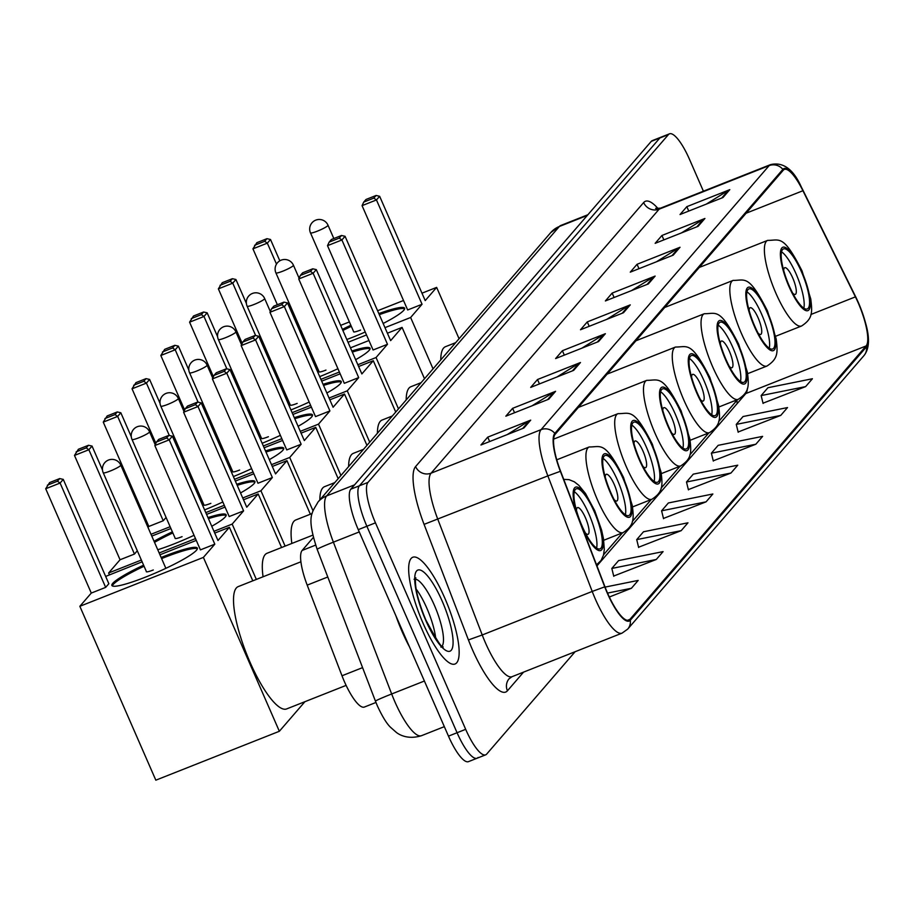 <?xml version="1.0" encoding="UTF-8"?>
<svg xmlns="http://www.w3.org/2000/svg" width="914" height="914" viewBox="0 0 914 914"><rect width="100%" height="100%" fill="white"/><g stroke="black" fill="none" stroke-linecap="round" stroke-linejoin="round"><path stroke-width="1.37" d="M375.951 702.466L364.366 707.059A35.886 9.289 -111.6 0 1 341.996 675.777L307.207 585.131A35.886 9.289 -111.6 0 1 302.123 550.457L313.353 537.455M703.403 191.186L689.487 159.322A35.886 9.289 68.4 0 0 669.494 133.821L652.299 140.619A35.886 9.289 68.4 0 0 651.271 141.373L350.816 489.184A35.886 9.289 68.4 0 0 358.265 529.652L448.477 736.136A35.886 9.289 68.4 0 0 468.471 761.636L477.062 758.232A35.886 9.289 68.4 0 0 478.102 757.478M660.902 137.214A35.886 9.289 68.4 0 0 659.862 137.98L359.408 485.791A35.886 9.289 68.4 0 0 366.868 526.247L457.069 732.731A35.886 9.289 68.4 0 0 477.062 758.232A35.886 9.289 68.4 0 1 457.069 732.731L366.868 526.247A35.886 9.289 68.4 0 1 359.408 485.791L659.862 137.98A35.886 9.289 68.4 0 1 660.902 137.214M444.775 598.064A57.411 14.864 68.4 0 0 412.785 557.254A57.411 14.864 68.4 0 0 423.045 623.211A57.411 14.864 68.4 0 0 455.035 664.01A57.411 14.864 68.4 0 0 444.775 598.064A57.411 14.864 68.4 0 0 412.785 557.254A57.411 14.864 68.4 0 0 423.045 623.211A57.411 14.864 68.4 0 0 455.035 664.01A57.411 14.864 68.4 0 0 444.775 598.064M858.177 302.785A38.274 9.905 -111.6 0 1 866.129 345.938L629.929 619.361A38.274 9.905 -111.6 0 1 628.821 620.172A38.274 9.905 -111.6 0 1 604.965 586.799L560.613 471.247A38.274 9.905 -111.6 0 1 555.186 434.253L783.241 170.244A38.274 9.905 -111.6 0 1 784.349 169.433A38.274 9.905 -111.6 0 1 802.926 190.729L855.424 296.867A38.274 9.905 -111.6 0 1 858.177 302.785M858.36 302.568A39.233 10.157 68.4 0 0 855.538 296.513L803.04 190.375A39.233 10.157 68.4 0 0 801.407 187.176A39.233 10.157 68.4 0 0 782.864 169.376L554.809 433.385A39.233 10.157 68.4 0 0 560.362 471.304L604.725 586.857A39.233 10.157 68.4 0 0 630.306 620.24L866.506 346.806A39.233 10.157 68.4 0 0 865.318 322.139A39.233 10.157 68.4 0 0 858.36 302.568M613.694 576.048L656.298 559.459L663.084 551.61L618.618 560.579L611.832 568.439L613.762 576.3M638.589 547.235L681.181 530.657L687.979 522.797L643.502 531.765L636.715 539.626L638.646 547.497M763.019 403.188L805.622 386.611L812.409 378.75L767.943 387.719L761.145 395.579L763.087 403.451M738.135 432.002L780.739 415.413L787.525 407.564L743.048 416.533L736.261 424.393L738.192 432.253M713.251 460.816L755.844 444.227L762.63 436.366L718.164 445.335L711.378 453.195L713.308 461.067M688.356 489.618L730.96 473.041L737.747 465.18L693.28 474.149L686.494 482.009L688.425 489.87M663.473 518.432L706.076 501.843L712.863 493.983L668.385 502.963L661.599 510.812L663.53 518.684M669.494 133.821A35.886 9.289 68.4 0 0 668.454 134.575L367.999 482.386A35.886 9.289 68.4 0 0 375.46 522.842L465.672 729.326A35.886 9.289 68.4 0 0 485.665 754.838A35.886 9.289 68.4 0 0 486.694 754.073L575.112 651.728M573.684 370.364L530.714 387.376L537.512 379.516L580.47 362.515L573.684 370.364M548.8 399.178L505.83 416.19L512.617 408.329L555.586 391.318L548.8 399.178M523.916 427.992L480.947 444.992L487.733 437.143L530.703 420.132L523.916 427.992M648.346 283.934L605.376 300.946L612.163 293.086L655.132 276.085L648.346 283.934M673.23 255.132L630.272 272.144L637.058 264.283L680.016 247.271L673.23 255.132M698.125 226.318L655.155 243.33L661.942 235.469L704.911 218.469L698.125 226.318M723.008 197.515L680.039 214.516L686.825 206.667L729.795 189.655L723.008 197.515M598.567 341.562L555.609 358.562L562.396 350.713L605.365 333.701L598.567 341.562M623.462 312.748L580.493 329.76L587.279 321.899L630.249 304.888L623.462 312.748M609.341 597.013L631.414 588.273L638.201 580.413L605.079 587.096M587.279 321.899L589.21 326.309M606.713 319.374L628.809 305.619A9.563 9.163 40.8 0 1 630.249 304.888M562.396 350.713L564.315 355.112M581.83 348.188L603.926 334.421A9.563 9.163 40.8 0 1 605.365 333.701M686.825 206.667L688.756 211.065M706.259 204.142L728.355 190.375A9.563 9.163 40.8 0 1 729.795 189.655M661.942 235.469L663.872 239.879M681.376 232.956L703.472 219.189A9.563 9.163 40.8 0 1 704.911 218.469M637.058 264.283L638.977 268.693M656.481 261.758L678.588 247.991A9.563 9.163 40.8 0 1 680.016 247.271M612.163 293.086L614.094 297.496M631.597 290.572L653.704 276.805A9.563 9.163 40.8 0 1 655.132 276.085M487.733 437.143L489.664 441.542M507.167 434.618L529.263 420.851A9.563 9.163 40.8 0 1 530.703 420.132M512.617 408.329L514.548 412.74M532.051 405.805L554.147 392.037A9.563 9.163 40.8 0 1 555.586 391.318M537.512 379.516L539.431 383.926M556.934 377.002L579.042 363.235A9.563 9.163 40.8 0 1 580.47 362.515M706.076 501.843L661.599 510.812M730.96 473.041L686.494 482.009M755.844 444.227L711.378 453.195M780.739 415.413L736.261 424.393M805.622 386.611L761.145 395.579M681.181 530.657L636.715 539.626M656.298 559.459L611.832 568.439M631.414 588.273L607.547 593.083M801.487 271.858A32.287 8.363 68.4 0 0 783.492 248.905A32.287 8.363 68.4 0 0 789.262 286.002A32.287 8.363 68.4 0 0 807.256 308.955A32.287 8.363 68.4 0 0 801.487 271.858M803.84 308.178A32.287 8.363 68.4 0 0 796.117 273.994A32.287 8.363 68.4 0 0 781.539 251.818M455.675 342.659L445.472 346.692A65.785 17.023 68.4 0 0 440.765 359.922M792.655 293.108A14.35 3.713 68.4 0 0 795.283 294.411A14.35 3.713 68.4 0 0 792.712 277.913A14.35 3.713 68.4 0 0 784.715 267.711A14.35 3.713 68.4 0 0 783.698 270.453M378.83 313.582A46.648 6.032 156.4 0 1 404.616 308.212A46.648 6.032 156.4 0 1 403.76 310.303A46.648 6.032 156.4 0 1 383.16 323.476M365.223 332.011A46.648 6.032 156.4 0 1 346.817 339.494M277.365 304.739L252.938 248.837L256.857 242.678L266.957 238.68L270.498 239.479L279.821 260.81M276.485 264.1L267.334 243.147L252.938 248.837M307.847 349.479L309.149 348.965M342.396 329.371A46.648 6.032 156.4 0 1 350.839 325.258M311.091 356.894L312.382 356.391M348.028 342.27L366.514 334.958M384.977 327.646L410.626 317.501L422.051 304.271L407.655 309.972L362.07 205.639L376.465 199.949L422.051 304.271M379.641 196.282L376.088 195.482L373.826 198.098L376.465 199.949L379.641 196.282L425.216 300.603L436.641 287.384L421.971 293.188M403.52 300.489L377.596 310.749M349.388 321.922L340.648 325.373M433.053 368.845L410.626 317.501M436.641 287.384L459.068 338.728M254.595 245.295L264.683 241.296L266.957 238.68M270.498 239.479L267.334 243.147L264.683 241.296M373.826 198.098L363.726 202.097L362.07 205.639M376.088 195.482L365.988 199.481L363.726 202.097M342.876 330.457A46.648 6.032 156.4 0 1 351.319 326.344M353.604 331.588A9.563 1.234 -23.6 0 0 353.581 331.805A9.563 1.234 -23.6 0 0 360.539 330.068M379.31 314.667A46.648 6.032 156.4 0 1 404.639 308.852M766.915 311.88A32.287 8.363 68.4 0 0 748.92 288.927A32.287 8.363 68.4 0 0 754.69 326.024A32.287 8.363 68.4 0 0 772.684 348.977A32.287 8.363 68.4 0 0 766.915 311.88M769.268 348.188A32.287 8.363 68.4 0 0 761.545 314.005A32.287 8.363 68.4 0 0 746.966 291.84M421.103 382.669L410.912 386.713A65.785 17.023 68.4 0 0 406.193 399.944M758.094 333.13A14.35 3.713 68.4 0 0 760.711 334.421A14.35 3.713 68.4 0 0 758.152 317.935A14.35 3.713 68.4 0 0 750.154 307.732A14.35 3.713 68.4 0 0 749.126 310.474M351.844 351.01A46.648 6.032 156.4 0 1 370.044 348.234A46.648 6.032 156.4 0 1 369.187 350.325A46.648 6.032 156.4 0 1 355.649 359.693M337.94 368.719A46.648 6.032 156.4 0 1 319.706 376.625M242.199 343.401L218.366 288.858L222.285 282.689L232.385 278.701L235.926 279.501L246.392 303.425M255.646 335.541L232.762 283.169L218.366 288.858M315.01 365.874A46.648 6.032 156.4 0 1 316.267 365.28M281.204 384.188L280.187 385.354M283.957 393.98L285.248 393.466M320.894 379.356L339.38 372.032M357.842 364.732L376.054 357.523L387.479 344.292L373.083 349.993L327.509 245.66L341.893 239.959L387.479 344.292M345.069 236.292L341.516 235.492L339.254 238.12L341.893 239.959L345.069 236.292L390.644 340.625L402.069 327.395L387.399 333.21M368.948 340.511L350.462 347.834M314.816 361.944L313.513 362.458M398.481 408.866L376.054 357.523M402.069 327.395L424.507 378.739M220.023 285.317L230.122 281.318L232.385 278.701M235.926 279.501L232.762 283.169L230.122 281.318M339.254 238.12L329.154 242.119L327.509 245.66M341.516 235.492L331.416 239.491L329.154 242.119M315.479 366.96A46.648 6.032 156.4 0 1 316.747 366.365M319.032 371.598A9.563 1.234 -23.6 0 0 319.009 371.827A9.563 1.234 -23.6 0 0 325.967 370.09M352.324 352.096A46.648 6.032 156.4 0 1 370.067 348.862M738.135 345.195A32.287 8.363 68.4 0 0 720.141 322.242A32.287 8.363 68.4 0 0 725.922 359.339A32.287 8.363 68.4 0 0 743.905 382.292A32.287 8.363 68.4 0 0 738.135 345.195M740.489 381.504A32.287 8.363 68.4 0 0 732.765 347.32A32.287 8.363 68.4 0 0 718.187 325.156M392.323 415.984L382.132 420.029A65.785 17.023 68.4 0 0 377.413 433.259M729.315 366.445A14.35 3.713 68.4 0 0 731.931 367.736A14.35 3.713 68.4 0 0 729.372 351.25A14.35 3.713 68.4 0 0 721.375 341.048A14.35 3.713 68.4 0 0 720.346 343.79M323.076 384.326A46.648 6.032 156.4 0 1 341.265 381.549A46.648 6.032 156.4 0 1 340.408 383.64A46.648 6.032 156.4 0 1 326.869 393.009M309.161 402.034A46.648 6.032 156.4 0 1 290.938 409.94M213.419 376.717L189.586 322.174L193.505 316.004L203.605 312.017L207.158 312.817L217.612 336.74M226.866 368.856L203.982 316.473L189.586 322.174M286.231 399.178A46.648 6.032 156.4 0 1 287.487 398.584M252.424 417.504L251.407 418.669M255.177 427.284L256.468 426.781M292.126 412.66L310.6 405.348M329.063 398.036L347.274 390.838L358.699 377.608L344.304 383.309L298.729 278.976L313.125 273.275L358.699 377.608M316.29 269.607L312.737 268.807L310.474 271.435L313.125 273.275L316.29 269.607L361.864 373.94L373.289 360.71L358.631 366.514M340.168 373.826L321.682 381.138M286.036 395.259L284.734 395.762M369.702 442.17L347.274 390.838M373.289 360.71L395.728 412.054M191.243 318.632L201.343 314.633L203.605 312.017M207.158 312.817L203.982 316.473L201.343 314.633M310.474 271.435L300.375 275.422L298.729 278.976M312.737 268.807L302.637 272.806L300.375 275.422M286.71 400.275A46.648 6.032 156.4 0 1 287.967 399.681M290.252 404.913A9.563 1.234 -23.6 0 0 290.229 405.142A9.563 1.234 -23.6 0 0 297.187 403.405M323.545 385.411A46.648 6.032 156.4 0 1 341.299 382.178M709.355 378.51A32.287 8.363 68.4 0 0 691.361 355.557A32.287 8.363 68.4 0 0 697.142 392.654A32.287 8.363 68.4 0 0 715.136 415.607A32.287 8.363 68.4 0 0 709.355 378.51M711.709 414.819A32.287 8.363 68.4 0 0 703.986 380.635A32.287 8.363 68.4 0 0 689.407 358.471M363.555 449.3L353.352 453.344A65.785 17.023 68.4 0 0 348.634 466.574M700.535 399.761A14.35 3.713 68.4 0 0 703.163 401.052A14.35 3.713 68.4 0 0 700.592 384.566A14.35 3.713 68.4 0 0 692.595 374.363A14.35 3.713 68.4 0 0 691.567 377.105M294.297 417.641A46.648 6.032 156.4 0 1 312.485 414.865A46.648 6.032 156.4 0 1 311.628 416.955A46.648 6.032 156.4 0 1 298.09 426.324M280.381 435.35A46.648 6.032 156.4 0 1 262.158 443.256M184.639 410.02L160.818 355.489L164.726 349.319L174.825 345.321L178.379 346.12L188.832 370.056M198.087 402.171L175.202 349.788L160.818 355.489M257.451 432.493A46.648 6.032 156.4 0 1 258.708 431.899M223.644 450.819L222.628 451.984M226.398 460.599L227.689 460.085M263.346 445.975L281.832 438.663M300.283 431.351L318.495 424.142L329.92 410.923L315.524 416.613L269.95 312.291L284.345 306.59L329.92 410.923M287.51 302.922L283.957 302.123L281.695 304.739L284.345 306.59L287.51 302.922L333.084 407.256L344.509 394.025L329.851 399.829M311.388 407.141L292.903 414.453M257.257 428.563L255.954 429.077M340.933 475.486L318.495 424.142M344.509 394.025L366.948 445.369M162.464 351.947L172.563 347.948L174.825 345.321M178.379 346.12L175.202 349.788L172.563 347.948M281.695 304.739L271.595 308.738L269.95 312.291M283.957 302.123L273.857 306.121L271.595 308.738M257.931 433.59A46.648 6.032 156.4 0 1 259.188 432.985M261.473 438.229A9.563 1.234 -23.6 0 0 261.45 438.457A9.563 1.234 -23.6 0 0 268.408 436.721M294.765 418.726A46.648 6.032 156.4 0 1 312.519 415.493M680.576 411.826A32.287 8.363 68.4 0 0 662.581 388.873A32.287 8.363 68.4 0 0 668.363 425.97A32.287 8.363 68.4 0 0 686.357 448.923A32.287 8.363 68.4 0 0 680.576 411.826M682.941 448.134A32.287 8.363 68.4 0 0 675.206 413.951A32.287 8.363 68.4 0 0 660.628 391.786M334.775 482.615L324.573 486.659A65.785 17.023 68.4 0 0 319.854 499.878M671.756 433.076A14.35 3.713 68.4 0 0 674.383 434.367A14.35 3.713 68.4 0 0 671.813 417.881A14.35 3.713 68.4 0 0 663.815 407.678A14.35 3.713 68.4 0 0 662.787 410.42M265.517 450.945A46.648 6.032 156.4 0 1 283.706 448.18A46.648 6.032 156.4 0 1 282.86 450.271A46.648 6.032 156.4 0 1 269.31 459.639M251.601 468.665A46.648 6.032 156.4 0 1 233.378 476.571M155.86 443.336L132.039 388.804L135.946 382.635L146.046 378.636L149.599 379.436L160.053 403.371M169.319 435.487L146.434 383.103L132.039 388.804M228.671 465.809A46.648 6.032 156.4 0 1 229.94 465.215M194.865 484.134L193.859 485.3M197.618 493.914L198.921 493.4M234.567 479.29L253.052 471.978M271.504 464.666L289.715 457.457L301.14 444.238L286.745 449.928L241.17 345.606L255.566 339.905L301.14 444.238M258.731 336.238L255.177 335.438L252.915 338.054L255.566 339.905L258.731 336.238L304.316 440.571L315.741 427.341L301.072 433.145M282.609 440.457L264.123 447.769M228.477 461.878L227.186 462.393M312.988 510.72L289.715 457.457M315.741 427.341L338.169 478.685M133.684 385.251L143.784 381.264L146.046 378.636M149.599 379.436L146.434 383.103L143.784 381.264M252.915 338.054L242.816 342.053L241.17 345.606M255.177 335.438L245.089 339.437L242.816 342.053M229.151 466.894A46.648 6.032 156.4 0 1 230.408 466.3M232.704 471.544A9.563 1.234 -23.6 0 0 232.67 471.773A9.563 1.234 -23.6 0 0 239.628 470.036M265.985 452.042A46.648 6.032 156.4 0 1 283.74 448.808M651.796 445.141A32.287 8.363 68.4 0 0 633.802 422.188A32.287 8.363 68.4 0 0 639.583 459.285A32.287 8.363 68.4 0 0 657.577 482.238A32.287 8.363 68.4 0 0 651.796 445.141M654.161 481.45A32.287 8.363 68.4 0 0 646.427 447.266A32.287 8.363 68.4 0 0 631.848 425.101M312.154 513.497L295.793 519.963A65.785 17.023 68.4 0 0 291.84 543.453M642.976 466.391A14.35 3.713 68.4 0 0 645.604 467.682A14.35 3.713 68.4 0 0 643.033 451.196A14.35 3.713 68.4 0 0 635.036 440.994A14.35 3.713 68.4 0 0 634.008 443.736M236.737 484.26A46.648 6.032 156.4 0 1 254.926 481.495A46.648 6.032 156.4 0 1 254.081 483.586A46.648 6.032 156.4 0 1 240.531 492.954M222.822 501.98A46.648 6.032 156.4 0 1 204.599 509.886M147.999 527.424L148.833 526.453L103.259 422.119L107.166 415.95L117.266 411.951L120.819 412.751L131.273 436.686M148.833 526.453L163.229 520.752L117.655 416.418L103.259 422.119M199.892 499.124A46.648 6.032 156.4 0 1 201.16 498.53M166.085 517.45L163.229 520.752M150.993 534.29L170.141 526.715M205.787 512.605L224.273 505.293M242.724 497.981L260.936 490.772L272.361 477.554L257.977 483.243L212.391 378.922L226.786 373.22L272.361 477.554M229.951 369.553L226.398 368.753L224.136 371.37L226.786 373.22L229.951 369.553L275.537 473.886L286.962 460.656L272.292 466.46M253.829 473.772L235.344 481.084M199.698 495.194L198.407 495.708M285.122 546.115L260.936 490.772M286.962 460.656L310.349 514.205M104.904 418.566L115.004 414.579L117.266 411.951M120.819 412.751L117.655 416.418L115.004 414.579M224.136 371.37L214.047 375.368L212.391 378.922M226.398 368.753L216.31 372.752L214.047 375.368M200.372 500.209A46.648 6.032 156.4 0 1 201.628 499.615M203.925 504.859A9.563 1.234 -23.6 0 0 203.891 505.076A9.563 1.234 -23.6 0 0 210.848 503.351M237.206 485.345A46.648 6.032 156.4 0 1 254.96 482.124M623.017 478.456A32.287 8.363 68.4 0 0 605.022 455.503A32.287 8.363 68.4 0 0 610.803 492.6A32.287 8.363 68.4 0 0 628.798 515.553A32.287 8.363 68.4 0 0 623.017 478.456M625.382 514.765A32.287 8.363 68.4 0 0 617.647 480.581A32.287 8.363 68.4 0 0 603.069 458.417M312.805 535.158L267.014 553.278A65.785 17.023 68.4 0 0 263.061 576.768M614.197 499.695A14.35 3.713 68.4 0 0 616.824 500.998A14.35 3.713 68.4 0 0 614.254 484.511A14.35 3.713 68.4 0 0 606.256 474.309A14.35 3.713 68.4 0 0 605.228 477.051M207.958 517.575A46.648 6.032 156.4 0 1 226.146 514.811A46.648 6.032 156.4 0 1 225.301 516.901A46.648 6.032 156.4 0 1 211.751 526.27M194.042 535.296A46.648 6.032 156.4 0 1 157.745 549.737M109.417 574.78L108.629 572.987L120.054 559.756L74.48 455.435L78.387 449.265L88.487 445.267L92.04 446.066L102.494 470.002M120.054 559.756L134.449 554.067L88.875 449.734L74.48 455.435M154.043 541.271A46.648 6.032 156.4 0 1 172.38 531.845M137.306 550.754L134.449 554.067M108.629 572.987L141.362 560.031M159.162 552.981L195.493 538.609M213.956 531.297L232.167 524.088L243.592 510.869L229.197 516.559L183.611 412.237L198.007 406.536L243.592 510.869M201.171 402.868L197.618 402.069L195.356 404.685L198.007 406.536L201.171 402.868L246.757 507.201L258.182 493.971L243.512 499.775M225.05 507.087L206.564 514.399M170.918 528.509L151.781 536.084M256.343 579.43L232.167 524.088M258.182 493.971L281.581 547.52M76.125 451.882L86.224 447.883L88.487 445.267M92.04 446.066L88.875 449.734L86.224 447.883M195.356 404.685L185.268 408.684L183.611 412.237M197.618 402.069L187.53 406.067L185.268 408.684M154.523 542.356A46.648 6.032 156.4 0 1 172.849 532.931M175.145 538.175A9.563 1.234 -23.6 0 0 175.111 538.392A9.563 1.234 -23.6 0 0 182.069 536.667M208.426 518.661A46.648 6.032 156.4 0 1 226.181 515.439M594.237 511.771A32.287 8.363 68.4 0 0 576.243 488.819A32.287 8.363 68.4 0 0 582.024 525.916A32.287 8.363 68.4 0 0 600.018 548.868A32.287 8.363 68.4 0 0 594.237 511.771M596.602 548.08A32.287 8.363 68.4 0 0 588.867 513.897A32.287 8.363 68.4 0 0 574.289 491.732M300.912 561.79L238.234 586.594A65.785 17.023 68.4 0 0 250.002 662.17A65.785 17.023 68.4 0 0 286.653 708.921L346.12 685.386M585.417 533.011A14.35 3.713 68.4 0 0 588.045 534.313A14.35 3.713 68.4 0 0 585.474 517.827A14.35 3.713 68.4 0 0 577.477 507.624A14.35 3.713 68.4 0 0 576.448 510.366M161.138 557.506A46.648 6.032 156.4 0 1 197.367 548.114A46.648 6.032 156.4 0 1 196.521 550.205A46.648 6.032 156.4 0 1 151.393 574.735A46.648 6.032 156.4 0 1 111.885 585.463A46.648 6.032 156.4 0 1 112.73 583.372A46.648 6.032 156.4 0 1 143.601 565.16M79.849 606.302L203.388 557.403L279.353 731.28L155.826 780.179L79.849 606.302L91.286 593.072L45.7 488.75L49.619 482.581L59.707 478.582L63.26 479.382L108.846 583.715L105.67 587.382L60.096 483.049L45.7 488.75M105.658 576.426L142.138 561.824M91.286 593.072L105.67 587.382M203.388 557.403L214.813 544.173L200.417 549.874L154.832 445.541L169.227 439.851L214.813 544.173M172.392 436.184L168.85 435.384L166.588 438L169.227 439.851L172.392 436.184L217.978 540.505L229.403 527.287L214.733 533.091M196.27 540.403L159.95 554.775M279.353 731.28L304.91 701.701M229.403 527.287L252.801 580.836M47.357 485.197L57.445 481.198L59.707 478.582M63.26 479.382L60.096 483.049L57.445 481.198M166.588 438L156.488 441.999L154.832 445.541M168.85 435.384L158.75 439.383L156.488 441.999M112.331 585.92A46.648 6.032 156.4 0 1 144.069 566.246M161.618 558.591A46.648 6.032 156.4 0 1 163.926 557.666A46.648 6.032 156.4 0 1 197.401 548.754M146.366 571.49A9.563 1.234 -23.6 0 0 146.331 571.707A9.563 1.234 -23.6 0 0 153.289 569.97M395.865 615.693A59.798 15.481 68.4 0 0 402.194 631.814A59.798 15.481 68.4 0 0 409.461 646.826M315.638 545.11L302.123 550.457M327.783 576.997L307.207 585.131M362.572 667.631L341.996 675.777M359.259 531.925L333.393 542.162A23.924 0.925 159 0 0 317.169 549.348C306.201 515.896 311.811 513.314 318.003 502.026L550.754 232.59L560.75 225.484A47.836 12.385 68.4 0 0 559.357 226.489L326.618 495.925A47.836 12.385 68.4 0 0 333.393 542.162L391.672 693.977A47.836 12.385 68.4 0 0 394.837 701.689A47.836 12.385 68.4 0 0 421.491 735.69L444.341 726.641M424.404 681.021L391.672 693.977A23.924 0.925 159 0 0 375.448 701.164L317.169 549.348M651.271 141.373L668.454 134.575M448.477 736.136L465.672 729.326M358.265 529.652L375.46 522.842M350.816 489.184L367.999 482.386M550.754 232.59A23.924 22.896 40.8 0 1 559.357 226.489L587.291 215.43M318.003 502.026A23.924 22.896 40.8 0 1 326.618 495.925L354.541 484.866M866.129 345.938L745.824 393.557A38.274 9.905 68.4 0 0 747.401 388.416M523.551 672.133L507.43 690.801A11.962 11.448 40.8 0 1 509.121 678.736L512.034 676.691A47.836 12.385 68.4 0 1 485.38 642.691A47.836 12.385 68.4 0 1 482.226 634.979L468.425 639.926L424.073 524.362A59.798 15.481 -111.6 0 1 415.596 466.563L643.65 202.554A59.798 15.481 -111.6 0 1 658.16 208.7M507.43 690.801A59.798 15.481 -111.6 0 1 472.378 649.557A59.798 15.481 -111.6 0 1 468.425 639.926M736.89 400.618A59.798 15.481 -111.6 0 1 737.232 403.497M554.809 433.385A11.962 11.448 -139.2 0 0 541.077 429.637L769.131 165.628A11.962 11.448 40.8 0 1 782.864 169.376M560.362 471.304L547.852 475.886A47.836 12.385 -111.6 0 1 541.077 429.637L431.077 473.178A47.836 12.385 68.4 0 0 437.863 519.415L482.226 634.979L592.215 591.438L547.852 475.886L424.073 524.362M643.65 202.554A11.962 11.448 40.8 0 0 659.143 209.169L769.131 165.628A47.836 12.385 -111.6 0 1 770.525 164.623L660.525 208.163A47.836 12.385 68.4 0 0 659.143 209.169L431.077 473.178A11.962 11.448 40.8 0 1 415.596 466.563M604.725 586.857L592.215 591.438A47.836 12.385 -111.6 0 0 622.034 633.151L627.724 629.095L863.924 355.66A11.962 11.448 -139.2 0 0 866.506 346.806M630.306 620.24A11.962 11.448 40.8 0 1 627.724 629.095M629.929 619.361L627.461 620.343M596.945 565.903L745.824 393.557A21.525 20.611 40.8 0 0 744.921 393.945M855.424 296.867L810.889 314.496M802.926 190.729L746.132 213.213M622.228 313.239L628.809 305.619M647.112 284.425L653.704 276.805M672.007 255.623L678.588 247.991M696.891 226.809L703.472 219.189M721.774 197.995L728.355 190.375M597.345 342.042L603.926 334.421M572.45 370.856L579.042 363.235M547.566 399.669L554.147 392.037M522.682 428.472L529.263 420.851M788.931 286.402A34.081 8.82 68.4 0 0 808.901 309.903A34.081 8.82 68.4 0 0 801.818 271.469A34.081 8.82 68.4 0 0 781.847 247.957A34.081 8.82 68.4 0 0 788.931 286.402M775.678 336.249L801.578 326.001A46.043 11.916 -111.6 0 1 775.917 293.268A46.043 11.916 -111.6 0 1 767.68 240.371L699.279 267.448M333.839 238.543L328.012 225.21A9.563 1.234 156.4 0 1 327.84 225.632A9.563 1.234 156.4 0 1 317.432 231.128A9.563 1.234 156.4 0 1 310.474 232.864L353.752 331.931M754.358 326.424A34.081 8.82 68.4 0 0 774.329 349.925A34.081 8.82 68.4 0 0 767.246 311.491A34.081 8.82 68.4 0 0 747.275 287.979A34.081 8.82 68.4 0 0 754.358 326.424M747.629 373.689L767.006 366.023A46.043 11.916 -111.6 0 1 741.357 333.29A46.043 11.916 -111.6 0 1 733.119 280.392L664.707 307.47M299.095 278.176L293.44 265.231A9.563 1.234 156.4 0 1 293.268 265.654A9.563 1.234 156.4 0 1 282.86 271.15A9.563 1.234 156.4 0 1 275.902 272.886L319.192 371.952M725.579 359.728A34.081 8.82 68.4 0 0 745.561 383.24A34.081 8.82 68.4 0 0 738.478 344.807A34.081 8.82 68.4 0 0 718.495 321.294A34.081 8.82 68.4 0 0 725.579 359.728M718.85 407.004L738.226 399.338A46.043 11.916 -111.6 0 1 712.577 366.605A46.043 11.916 -111.6 0 1 704.34 313.708L635.927 340.785M270.315 311.491L264.66 298.535A9.563 1.234 156.4 0 1 264.489 298.969A9.563 1.234 156.4 0 1 254.081 304.465A9.563 1.234 156.4 0 1 247.123 306.201L290.412 405.268M696.799 393.043A34.081 8.82 68.4 0 0 716.782 416.556A34.081 8.82 68.4 0 0 709.698 378.122A34.081 8.82 68.4 0 0 689.716 354.609A34.081 8.82 68.4 0 0 696.799 393.043M690.07 440.32L709.458 432.653A46.043 11.916 -111.6 0 1 683.798 399.921A46.043 11.916 -111.6 0 1 675.56 347.023L607.147 374.1M241.547 344.807L235.881 331.851A9.563 1.234 156.4 0 1 235.709 332.285A9.563 1.234 156.4 0 1 225.312 337.78A9.563 1.234 156.4 0 1 218.355 339.517L261.632 438.583M668.02 426.358A34.081 8.82 68.4 0 0 688.002 449.871A34.081 8.82 68.4 0 0 680.919 411.437A34.081 8.82 68.4 0 0 660.936 387.924A34.081 8.82 68.4 0 0 668.02 426.358M661.29 473.635L680.679 465.957A46.043 11.916 -111.6 0 1 655.018 433.236A46.043 11.916 -111.6 0 1 646.781 380.338L578.368 407.416M212.768 378.122L207.112 365.166A9.563 1.234 156.4 0 1 206.93 365.6A9.563 1.234 156.4 0 1 196.533 371.095A9.563 1.234 156.4 0 1 189.575 372.832L232.853 471.898M639.24 459.673A34.081 8.82 68.4 0 0 659.223 483.186A34.081 8.82 68.4 0 0 652.139 444.741A34.081 8.82 68.4 0 0 632.157 421.24A34.081 8.82 68.4 0 0 639.24 459.673M632.511 506.95L651.899 499.273A46.043 11.916 -111.6 0 1 626.239 466.551A46.043 11.916 -111.6 0 1 618.001 413.654L553.633 439.131M183.988 411.437L178.333 398.481A9.563 1.234 156.4 0 1 178.15 398.915A9.563 1.234 156.4 0 1 167.753 404.411A9.563 1.234 156.4 0 1 160.795 406.147L204.073 505.214M610.461 492.989A34.081 8.82 68.4 0 0 630.443 516.501A34.081 8.82 68.4 0 0 623.359 478.056A34.081 8.82 68.4 0 0 603.377 454.555A34.081 8.82 68.4 0 0 610.461 492.989M603.731 540.265L623.12 532.588A46.043 11.916 -111.6 0 1 597.459 499.855A46.043 11.916 -111.6 0 1 589.222 446.957L556.763 459.811M155.209 444.741L149.553 431.796A9.563 1.234 156.4 0 1 149.37 432.231A9.563 1.234 156.4 0 1 138.974 437.726A9.563 1.234 156.4 0 1 132.016 439.463L175.294 538.529M582.138 527.332A34.081 8.82 68.4 0 0 601.766 549.68A34.081 8.82 68.4 0 0 594.58 511.372A34.081 8.82 68.4 0 0 576.071 487.013A34.081 8.82 68.4 0 0 577.1 514.205M165.868 568.325L120.774 465.112A9.563 1.234 156.4 0 1 120.602 465.546A9.563 1.234 156.4 0 1 110.194 471.041A9.563 1.234 156.4 0 1 103.236 472.778L146.514 571.844M435.727 638.486A36.457 9.437 68.4 0 0 426.838 608.176A36.457 9.437 68.4 0 0 416.167 589.073M442.09 646.118A36.457 9.437 68.4 0 0 434.356 605.205A36.457 9.437 68.4 0 0 415.584 579.168M425.661 620.183A43.632 11.288 68.4 0 0 451.23 650.277A43.632 11.288 68.4 0 0 442.159 601.081A43.632 11.288 68.4 0 0 416.59 570.987A43.632 11.288 68.4 0 0 425.661 620.183M421.491 735.69C406.947 740.249 398.013 733.771 396.23 732.32L390.449 727.213C386.679 723.602 382.338 716.542 377.436 706.019L375.448 701.164M560.75 225.484L587.908 214.733M801.407 187.176C793.421 169.204 783.115 161.687 770.525 164.623M865.318 322.139C869.945 337.643 869.477 348.817 863.924 355.66M485.665 754.838L477.062 758.232M622.034 633.151L512.034 676.691M660.525 208.163L655.635 208.346L657.394 209.706M735.347 400.469L735.404 402.149M603.56 554.764L622.514 532.828M632.339 521.448L651.294 499.512M661.119 488.133L680.073 466.197M689.899 454.829L708.853 432.893M718.678 421.514L737.621 399.578M801.578 326.001C812.375 318.895 812.58 313.205 810.741 298.867L802.035 270.932C783.138 233.664 779.585 240.565 767.68 240.371M328.012 225.21A9.563 9.563 0 0 0 312.005 222.788A9.563 9.563 0 0 0 310.474 232.864M767.006 366.023C777.803 358.916 778.008 353.227 776.169 338.888L767.474 310.954C748.566 273.686 745.013 280.587 733.119 280.392M293.44 265.231A9.563 9.563 0 0 0 277.433 262.798A9.563 9.563 0 0 0 275.902 272.886M738.226 399.338C749.023 392.232 749.229 386.542 747.389 372.192L738.695 344.27C719.786 307.001 716.233 313.89 704.34 313.708M264.66 298.535A9.563 9.563 0 0 0 248.654 296.113A9.563 9.563 0 0 0 247.123 306.201M709.458 432.653C720.243 425.536 720.461 419.857 718.61 405.508L709.915 377.585C691.007 340.305 687.454 347.206 675.56 347.023M235.881 331.851A9.563 9.563 0 0 0 219.874 329.428A9.563 9.563 0 0 0 218.355 339.517M680.679 465.957C691.464 458.851 691.681 453.173 689.83 438.823L681.136 410.9C662.227 373.62 658.674 380.521 646.781 380.338M207.112 365.166A9.563 9.563 0 0 0 191.095 362.744A9.563 9.563 0 0 0 189.575 372.832M651.899 499.273C662.696 492.166 662.901 486.477 661.051 472.138L652.356 444.215C633.459 406.936 629.895 413.836 618.001 413.654M178.333 398.481A9.563 9.563 0 0 0 162.315 396.059A9.563 9.563 0 0 0 160.795 406.147M623.12 532.588C633.916 525.481 634.122 519.792 632.271 505.453L623.577 477.519C604.68 440.251 601.115 447.152 589.222 446.957M149.553 431.796A9.563 9.563 0 0 0 133.547 429.374A9.563 9.563 0 0 0 132.016 439.463M596.534 564.818L601.058 560.476L603.434 555.232L604.303 549.634L603.491 538.769L601.572 530.04L594.797 510.835L585.52 493.526L578.87 485.357L574.358 481.815L569.022 479.633L563.744 479.404M120.774 465.112A9.563 9.563 0 0 0 104.767 462.69A9.563 9.563 0 0 0 103.236 472.778M425.49 619.178L421.925 610.175M440.879 647.078L443.233 646.918C442.49 649.18 436.675 640.166 425.787 619.863C412.557 588.033 415.71 577.271 415.87 577.797L414.053 579.293"/></g></svg>
